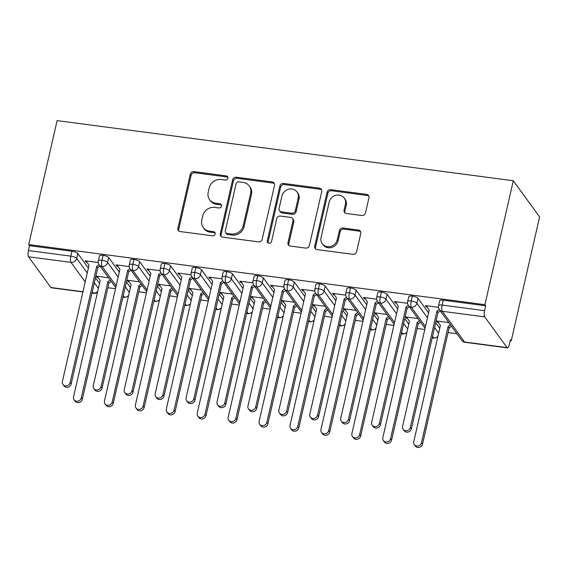 <?xml version="1.0" encoding="UTF-8"?>
<svg xmlns="http://www.w3.org/2000/svg" width="568" height="568" viewBox="0 0 568 568"><rect width="100%" height="100%" fill="white"/><g stroke="black" fill="none" stroke-linecap="round" stroke-linejoin="round"><path stroke-width="0.85" d="M227.91 178.267A2.244 2.045 -36 0 0 226.27 175.888L194.015 171.635A3.209 2.918 -36 0 0 190.287 174.234L177.933 228.173A3.209 2.918 -36 0 0 180.283 231.566L212.538 235.819A2.244 2.045 -36 0 0 214.839 232.404A2.244 2.045 -36 0 0 213.504 231.623L209.329 231.077A10.267 9.344 -36 0 1 203.216 227.519A10.267 9.344 -36 0 1 201.81 220.206L202.84 215.712A10.267 9.344 -36 0 1 214.747 207.398L218.921 207.952A2.244 2.045 -36 0 0 221.222 204.537A2.244 2.045 -36 0 0 219.887 203.756L215.712 203.209A10.267 9.344 -36 0 1 209.599 199.652A10.267 9.344 -36 0 1 208.193 192.339L209.223 187.845A10.267 9.344 -36 0 1 221.129 179.531L225.304 180.084A2.244 2.045 -36 0 0 227.91 178.267M227.903 177.287A2.244 2.045 -36 0 0 227.065 176.982L194.81 172.736A3.209 2.918 -36 0 0 191.089 175.327L178.735 229.266A3.209 2.918 -36 0 0 178.842 230.956M215.137 233.022A2.244 2.045 -36 0 0 214.299 232.724L210.124 232.17L209.329 231.077M221.52 205.154A2.244 2.045 -36 0 0 220.682 204.856L216.507 204.302L215.712 203.209M361.759 215.506A3.209 2.918 -36 0 0 365.487 212.908L368.951 197.778A3.209 2.918 -36 0 0 366.601 194.377L330.775 189.662A3.209 2.918 -36 0 0 327.054 192.254L314.7 246.192A3.209 2.918 -36 0 0 317.05 249.593L352.877 254.308A3.209 2.918 -36 0 0 356.597 251.716L360.779 233.434A3.209 2.918 -36 0 0 358.436 230.04L343.1 228.016A3.209 2.918 -36 0 0 339.38 230.615L337.307 239.682A8.584 7.81 -36 0 1 330.683 246.405A8.584 7.81 -36 0 1 322.233 243.658A8.584 7.81 -36 0 1 321.062 237.538L329.191 202.03A8.584 7.81 -36 0 1 335.816 195.307A8.584 7.81 -36 0 1 344.265 198.054A8.584 7.81 -36 0 1 345.436 204.168L344.08 210.089A3.209 2.918 -36 0 0 346.43 213.483L361.759 215.506M28.72 244.574L57.112 120.622L513.309 180.738L484.916 304.682L28.72 244.574L29.522 245.667L28.4 250.552L70.851 256.147L71.966 251.262L29.522 245.667M274.536 185.338A3.209 2.918 -36 0 0 272.186 181.938L236.359 177.216A3.209 2.918 -36 0 0 232.639 179.815L220.285 233.753A3.209 2.918 -36 0 0 222.635 237.147L258.461 241.869A3.209 2.918 -36 0 0 262.182 239.27L274.536 185.338M283.567 183.436L319.394 188.157A3.209 2.918 -36 0 1 321.744 191.558L309.39 245.497A3.209 2.918 -36 0 1 305.669 248.088L290.333 246.072A3.209 2.918 -36 0 1 287.983 242.671L292.996 220.796A3.209 2.918 -36 0 0 290.646 217.402L280.478 216.06A3.209 2.918 -36 0 0 276.751 218.659L271.539 241.435A2.244 2.045 -36 0 1 267.592 242.472A2.244 2.045 -36 0 1 267.287 240.875L279.846 186.034A3.209 2.918 -36 0 1 283.567 183.436L284.369 184.536L320.189 189.258L319.394 188.157M507.054 347.609L484.745 316.887L442.295 311.299L464.603 342.014L507.054 347.609A4.906 1.47 97.5 0 0 507.458 347.893A4.906 1.47 97.5 0 0 509.297 344.677L510.419 339.792L511.214 340.885L539.6 216.94L513.309 180.738M85.2 281.927L70.993 262.373L28.549 256.779L50.857 287.493L82.956 291.725M28.549 256.779A4.906 1.47 -82.5 0 1 28.4 250.552M82.907 291.945L51.262 287.777A4.906 1.47 -82.5 0 1 50.857 287.493M511.214 340.885L510.192 340.75M456.899 333.728L448.081 332.564M424.786 329.497L417.153 328.489M393.858 325.421L386.226 324.413M362.931 321.346L355.298 320.338M332.003 317.271L324.371 316.262M301.075 313.195L293.443 312.187M270.141 309.12L262.515 308.112M239.213 305.044L231.581 304.036M208.286 300.969L200.653 299.961M177.358 296.894L169.726 295.885M146.43 292.818L138.798 291.81M115.503 288.743L107.87 287.735M484.916 304.682L485.718 305.783L484.596 310.668A4.906 1.47 97.5 0 0 484.745 316.887M108.594 277.766L96.262 276.14L97.298 277.567L97.49 276.701M86.336 261.344L86.137 262.203L85.108 260.783L98.264 262.515M86.137 262.203L87.01 262.324M97.298 277.567L98.172 277.681M485.718 305.783L443.267 300.188L442.145 305.073L484.596 310.668M461.685 340.317A4.906 4.906 0 0 0 465.014 342.298A4.906 1.47 97.5 0 1 464.603 342.014A4.906 4.466 -36 0 1 461.685 340.317L439.376 309.603A4.906 4.466 -36 0 0 442.295 311.299A4.906 1.47 97.5 0 1 442.145 305.073A4.906 1.406 12.9 0 0 438.56 305.619L439.682 300.735A4.906 1.406 12.9 0 1 443.267 300.188M71.966 251.262A4.906 1.406 12.9 0 1 77.802 253.52L88.374 268.075M95.467 277.837L99.528 283.432M412.34 296.113L411.218 300.997A4.906 1.406 12.9 0 0 407.632 301.544L408.754 296.659A4.906 1.406 12.9 0 1 412.34 296.113A4.906 1.406 12.9 0 1 418.02 298.349L428.584 312.904M435.677 322.667L439.746 328.261M448.812 322.596L436.472 320.97L437.509 322.397L438.382 322.51M438.482 307.345L425.318 305.612L426.355 307.039L427.228 307.153M381.412 292.037L380.29 296.922A4.906 1.406 12.9 0 0 376.705 297.469L377.826 292.584A4.906 1.406 12.9 0 1 381.412 292.037A4.906 1.406 12.9 0 1 387.085 294.274L397.657 308.829M404.75 318.591L408.811 324.186M417.885 318.52L405.545 316.894L406.581 318.321L407.455 318.435M407.547 303.269L394.391 301.537L395.427 302.964L396.301 303.078M350.477 287.962L349.363 292.847A4.906 1.406 12.9 0 0 345.777 293.393L346.892 288.509A4.906 1.406 12.9 0 1 350.477 287.962A4.906 1.406 12.9 0 1 356.157 290.198L366.729 304.753M373.822 314.516L377.883 320.111M386.957 314.445L374.617 312.819L375.654 314.246L376.527 314.36M376.62 299.194L363.463 297.462L364.5 298.889L365.373 299.002M319.55 283.886L318.435 288.771A4.906 1.406 12.9 0 0 314.849 289.318L315.964 284.433A4.906 1.406 12.9 0 1 319.55 283.886A4.906 1.406 12.9 0 1 325.23 286.123L335.802 300.678M342.894 310.44L346.956 316.035M356.029 310.369L343.69 308.743L344.726 310.171L345.6 310.284M345.692 295.119L332.536 293.386L333.572 294.806L334.445 294.927M288.622 279.811L287.507 284.696A4.906 1.406 12.9 0 0 283.922 285.243L285.037 280.358A4.906 1.406 12.9 0 1 288.622 279.811A4.906 1.406 12.9 0 1 294.302 282.048L304.874 296.602M311.967 306.365L316.028 311.96M325.095 306.294L312.762 304.668L313.799 306.095L314.672 306.209M314.764 291.043L301.608 289.311L302.637 290.731L303.511 290.851M257.695 275.736L256.573 280.62A4.906 1.406 12.9 0 0 252.987 281.167L254.109 276.282A4.906 1.406 12.9 0 1 257.695 275.736A4.906 1.406 12.9 0 1 263.374 277.972L273.946 292.527M281.039 302.29L285.101 307.884M294.167 302.219L281.834 300.593L282.864 302.02L283.737 302.133M283.837 286.968L270.673 285.235L271.71 286.655L272.583 286.776M226.767 271.66L225.645 276.545A4.906 1.406 12.9 0 0 222.06 277.092L223.181 272.207A4.906 1.406 12.9 0 1 226.767 271.66A4.906 1.406 12.9 0 1 232.447 273.897L243.019 288.452M250.105 298.214L254.173 303.809M263.24 298.143L250.9 296.517L251.936 297.944L252.81 298.058M252.909 282.892L239.746 281.16L240.782 282.58L241.656 282.701M195.839 267.585L194.718 272.47A4.906 1.406 12.9 0 0 191.132 273.016L192.254 268.131A4.906 1.406 12.9 0 1 195.839 267.585A4.906 1.406 12.9 0 1 201.519 269.821L212.084 284.376M219.177 294.139L223.245 299.734M232.312 294.068L219.972 292.442L221.009 293.869L221.882 293.983M221.981 278.817L208.818 277.085L209.855 278.505L210.728 278.625M164.912 263.509L163.79 268.394A4.906 1.406 12.9 0 0 160.204 268.941L161.326 264.056A4.906 1.406 12.9 0 1 164.912 263.509A4.906 1.406 12.9 0 1 170.585 265.746L181.156 280.301M188.249 290.063L192.311 295.658M201.384 289.992L189.045 288.366L190.081 289.794L190.954 289.907M191.047 274.742L177.891 273.009L178.927 274.429L179.8 274.55M133.977 259.434L132.862 264.319A4.906 1.406 12.9 0 0 129.277 264.865L130.392 259.981A4.906 1.406 12.9 0 1 133.977 259.434A4.906 1.406 12.9 0 1 139.657 261.671L150.229 276.226M157.322 285.988L161.383 291.583M170.457 285.917L158.117 284.291L159.154 285.718L160.027 285.832M160.119 270.666L146.963 268.934L147.999 270.354L148.873 270.474M103.049 255.359L101.935 260.243A4.906 1.406 12.9 0 0 98.349 260.79L99.464 255.905A4.906 1.406 12.9 0 1 103.049 255.359A4.906 1.406 12.9 0 1 108.729 257.595L119.301 272.15M126.394 281.913L130.455 287.507M139.529 281.842L127.189 280.216L128.226 281.643L129.099 281.756M129.192 266.591L116.035 264.858L117.072 266.278L117.945 266.399M123.256 295.623L124.392 297.185A4.906 1.47 97.5 0 0 124.797 297.469A4.906 1.47 97.5 0 0 124.811 297.469L128.432 296.347M108.729 257.595L107.615 262.48A4.906 1.406 12.9 0 0 101.935 260.243A4.906 1.47 97.5 0 0 102.077 266.463L116.163 285.853M128.226 281.643L128.425 280.777M117.072 266.278L117.264 265.419M159.154 285.718L159.352 284.852M147.999 270.354L148.198 269.495M190.081 289.794L190.28 288.927M178.927 274.429L179.126 273.57M221.009 293.869L221.208 293.003M209.855 278.505L210.054 277.645M251.936 297.944L252.135 297.078M240.782 282.58L240.981 281.721M282.864 302.02L283.063 301.154M271.71 286.655L271.909 285.796M313.799 306.095L313.99 305.229M302.637 290.731L302.836 289.872M344.726 310.171L344.918 309.304M333.572 294.806L333.764 293.947M375.654 314.246L375.853 313.38M364.5 298.889L364.699 298.022M406.581 318.321L406.78 317.455M395.427 302.964L395.626 302.098M437.509 322.397L437.708 321.531M426.355 307.039L426.554 306.173M154.184 299.698L155.32 301.26A4.906 1.47 97.5 0 0 155.724 301.544A4.906 1.47 97.5 0 0 155.738 301.544A4.906 4.906 0 0 1 153.9 300.919M139.657 261.671L138.542 266.555A4.906 1.406 12.9 0 0 132.862 264.319A4.906 1.47 97.5 0 0 133.004 270.546L147.091 289.928M185.111 303.774L186.247 305.335A4.906 1.47 97.5 0 0 186.652 305.619A4.906 1.47 97.5 0 0 186.666 305.619A4.906 4.906 0 0 1 184.827 304.995M170.585 265.746L169.47 270.631A4.906 1.406 12.9 0 0 163.79 268.394A4.906 1.47 97.5 0 0 163.939 274.621L178.018 294.004M216.039 307.849L217.175 309.411A4.906 1.47 97.5 0 0 217.579 309.695A4.906 1.47 97.5 0 0 217.601 309.695L221.215 308.573M201.519 269.821L200.397 274.706A4.906 1.406 12.9 0 0 194.718 272.47A4.906 1.47 97.5 0 0 194.867 278.696L208.946 298.079M246.966 311.924L248.102 313.486A4.906 1.47 97.5 0 0 248.514 313.77A4.906 1.47 97.5 0 0 248.528 313.77L252.149 312.649M232.447 273.897L231.325 278.781A4.906 1.406 12.9 0 0 225.645 276.545A4.906 1.47 97.5 0 0 225.794 282.772L239.874 302.155M277.894 316L279.03 317.562A4.906 1.47 97.5 0 0 279.442 317.846A4.906 1.47 97.5 0 0 279.456 317.846A4.906 4.906 0 0 1 277.617 317.221M263.374 277.972L262.253 282.857A4.906 1.406 12.9 0 0 256.573 280.62A4.906 1.47 97.5 0 0 256.722 286.847L270.808 306.23M308.829 320.075L309.958 321.637A4.906 1.47 97.5 0 0 310.369 321.921A4.906 1.47 97.5 0 0 310.384 321.921A4.906 4.906 0 0 1 308.545 321.296M294.302 282.048L293.18 286.932A4.906 1.406 12.9 0 0 287.507 284.696A4.906 1.47 97.5 0 0 287.649 290.923L301.736 310.305M339.756 324.15L340.892 325.712A4.906 1.47 97.5 0 0 341.297 325.996A4.906 1.47 97.5 0 0 341.311 325.996A4.906 4.906 0 0 1 339.472 325.372M325.23 286.123L324.115 291.008A4.906 1.406 12.9 0 0 318.435 288.771A4.906 1.47 97.5 0 0 318.577 294.998L332.663 314.381M370.684 328.226L371.82 329.788A4.906 1.47 97.5 0 0 372.225 330.072A4.906 1.47 97.5 0 0 372.239 330.072L375.86 328.95M356.157 290.198L355.043 295.083A4.906 1.406 12.9 0 0 349.363 292.847A4.906 1.47 97.5 0 0 349.505 299.073L363.591 318.463M401.611 332.301L402.748 333.863A4.906 1.47 97.5 0 0 403.152 334.147A4.906 1.47 97.5 0 0 403.166 334.147L406.787 333.025M387.085 294.274L385.97 299.159A4.906 1.406 12.9 0 0 380.29 296.922A4.906 1.47 97.5 0 0 380.439 303.149L394.519 322.539M432.539 336.377L433.675 337.939A4.906 1.47 97.5 0 0 434.08 338.223A4.906 1.47 97.5 0 0 434.101 338.223A4.906 4.906 0 0 1 432.262 337.598M418.02 298.349L416.898 303.234A4.906 1.406 12.9 0 0 411.218 300.997A4.906 1.47 97.5 0 0 411.367 307.224L425.446 326.614M209.599 199.652L210.394 200.745A10.267 9.344 -36 0 0 216.507 204.302M203.216 227.519L204.011 228.62A10.267 9.344 -36 0 0 210.124 232.17M274.422 183.649A3.209 2.918 -36 0 0 272.981 183.038L237.161 178.316A3.209 2.918 -36 0 0 233.434 180.908L221.08 234.847A3.209 2.918 -36 0 0 221.193 236.536M238.737 181.852A2.244 2.045 -36 0 0 236.132 183.67L225.29 231.02A2.244 2.045 -36 0 0 226.937 233.391L231.339 233.973A10.267 9.344 -36 0 0 243.246 225.666L250.658 193.305A10.267 9.344 -36 0 0 249.253 185.984A10.267 9.344 -36 0 0 243.139 182.434L238.737 181.852M225.595 232.617L226.398 233.711A2.244 2.045 -36 0 0 227.732 234.492L226.937 233.391M249.253 185.984L250.055 187.085A10.267 9.344 -36 0 1 251.461 194.398L244.048 226.76A10.267 9.344 -36 0 1 232.134 235.074L227.732 234.492M321.63 189.868A3.209 2.918 -36 0 0 320.189 189.258M292.555 218.51L293.351 219.61A3.209 2.918 -36 0 1 293.791 221.896L288.785 243.771A3.209 2.918 -36 0 0 288.892 245.454M284.369 184.536A3.209 2.918 -36 0 0 280.642 187.135L268.082 241.968A2.244 2.045 -36 0 0 268.096 242.948M298.193 198.097A8.584 7.81 -36 0 0 297.021 191.984A8.584 7.81 -36 0 0 288.579 189.236A8.584 7.81 -36 0 0 281.955 195.96L279.087 208.47A3.209 2.918 -36 0 0 281.437 211.864L291.604 213.206A3.209 2.918 -36 0 0 295.332 210.607L298.193 198.097L298.988 199.198A8.584 7.81 -36 0 0 297.817 193.084L297.021 191.984M279.527 210.756L280.322 211.85A3.209 2.918 -36 0 0 282.232 212.964L281.437 211.864M298.988 199.198L296.127 211.708A3.209 2.918 -36 0 1 292.406 214.306L282.232 212.964M344.265 198.054L345.06 199.155A8.584 7.81 -36 0 1 346.231 205.268L344.875 211.182A3.209 2.918 -36 0 0 344.989 212.872M322.233 243.658L323.036 244.751A8.584 7.81 -36 0 0 331.478 247.499A8.584 7.81 -36 0 0 338.102 240.775L337.307 239.682M360.673 231.751A3.209 2.918 -36 0 0 359.232 231.133L343.896 229.117A3.209 2.918 -36 0 0 340.175 231.716L338.102 240.775M368.838 196.088A3.209 2.918 -36 0 0 367.397 195.477L331.577 190.756A3.209 2.918 -36 0 0 327.85 193.354L315.496 247.293A3.209 2.918 -36 0 0 315.609 248.976M81.274 397.92L82.31 399.347A4.09 3.72 144 0 1 79.158 402.549A4.09 3.72 144 0 1 75.132 401.235L74.103 399.808A4.09 3.72 -36 0 0 78.121 401.122A4.09 3.72 -36 0 0 81.274 397.92L107.913 281.607L110.22 279.996M97.185 276.261L100.181 280.585L73.542 396.897A4.09 3.72 -36 0 0 74.103 399.808M82.31 399.347L108.949 283.027L111.257 281.423M108.949 283.027L107.913 281.607M86.031 260.904L89.027 265.228L62.388 381.54A4.09 3.72 -36 0 0 62.941 384.451A4.09 3.72 -36 0 0 66.967 385.764A4.09 3.72 -36 0 0 70.12 382.562L71.156 383.989A4.09 3.72 144 0 1 67.997 387.184A4.09 3.72 144 0 1 63.978 385.878L62.941 384.451M100.103 266.065L97.795 267.67L71.156 383.989M99.066 264.638L96.759 266.243L70.12 382.562M96.759 266.243L97.795 267.67M112.201 401.995L113.238 403.422A4.09 3.72 144 0 1 110.085 406.624A4.09 3.72 144 0 1 106.067 405.311L105.03 403.883A4.09 3.72 -36 0 0 109.049 405.197A4.09 3.72 -36 0 0 112.201 401.995L138.84 285.683L141.148 284.071M128.112 280.336L131.109 284.66L104.469 400.972A4.09 3.72 -36 0 0 105.03 403.883M113.238 403.422L139.877 287.103L142.185 285.498M139.877 287.103L138.84 285.683M143.129 406.07L144.166 407.497A4.09 3.72 144 0 1 141.013 410.7A4.09 3.72 144 0 1 136.994 409.386L135.958 407.959A4.09 3.72 -36 0 0 139.976 409.272A4.09 3.72 -36 0 0 143.129 406.07L169.768 289.758L172.076 288.146M159.047 284.412L162.036 288.736L135.397 405.048A4.09 3.72 -36 0 0 135.958 407.959M144.166 407.497L170.805 291.178L173.112 289.574M170.805 291.178L169.768 289.758M174.056 410.146L175.093 411.573A4.09 3.72 144 0 1 171.941 414.775A4.09 3.72 144 0 1 167.922 413.461L166.886 412.034A4.09 3.72 -36 0 0 170.904 413.348A4.09 3.72 -36 0 0 174.056 410.146L200.696 293.834L203.003 292.222M189.975 288.487L192.964 292.811L166.325 409.123A4.09 3.72 -36 0 0 166.886 412.034M175.093 411.573L201.732 295.253L204.04 293.649M201.732 295.253L200.696 293.834M204.984 414.221L206.021 415.648A4.09 3.72 144 0 1 202.868 418.85A4.09 3.72 144 0 1 198.85 417.537L197.813 416.11A4.09 3.72 -36 0 0 201.832 417.423A4.09 3.72 -36 0 0 204.984 414.221L231.623 297.909L233.931 296.297M220.902 292.563L223.891 296.886L197.252 413.199A4.09 3.72 -36 0 0 197.813 416.11M206.021 415.648L232.66 299.336L234.967 297.724M232.66 299.336L231.623 297.909M116.958 264.979L119.954 269.303L93.315 385.615A4.09 3.72 -36 0 0 93.876 388.526A4.09 3.72 -36 0 0 97.895 389.84A4.09 3.72 -36 0 0 101.047 386.638L102.084 388.065A4.09 3.72 144 0 1 98.931 391.26A4.09 3.72 144 0 1 94.906 389.953L93.876 388.526M131.03 270.141L128.723 271.745L102.084 388.065M129.994 268.714L127.686 270.318L101.047 386.638M127.686 270.318L128.723 271.745M147.893 269.054L150.882 273.378L124.243 389.691A4.09 3.72 -36 0 0 124.804 392.602A4.09 3.72 -36 0 0 128.822 393.915A4.09 3.72 -36 0 0 131.975 390.713L133.011 392.14A4.09 3.72 144 0 1 129.859 395.335A4.09 3.72 144 0 1 125.84 394.029L124.804 392.602M161.958 274.216L159.651 275.821L133.011 392.14M160.922 272.789L158.614 274.401L131.975 390.713M158.614 274.401L159.651 275.821M178.821 273.13L181.81 277.454L155.171 393.766A4.09 3.72 -36 0 0 155.731 396.677A4.09 3.72 -36 0 0 159.75 397.99A4.09 3.72 -36 0 0 162.902 394.788L163.939 396.215A4.09 3.72 144 0 1 160.787 399.41A4.09 3.72 144 0 1 156.768 398.104L155.731 396.677M192.886 278.292L190.578 279.896L163.939 396.215M191.849 276.864L189.542 278.476L162.902 394.788M189.542 278.476L190.578 279.896M209.748 277.205L212.737 281.529L186.098 397.841A4.09 3.72 -36 0 0 186.659 400.752A4.09 3.72 -36 0 0 190.678 402.066A4.09 3.72 -36 0 0 193.83 398.864L194.867 400.291A4.09 3.72 144 0 1 191.714 403.486A4.09 3.72 144 0 1 187.696 402.18L186.659 400.752M223.813 282.367L221.506 283.972L194.867 400.291M222.784 280.94L220.469 282.552L193.83 398.864M220.469 282.552L221.506 283.972M235.912 418.296L236.948 419.724A4.09 3.72 144 0 1 233.796 422.926A4.09 3.72 144 0 1 229.777 421.612L228.741 420.185A4.09 3.72 -36 0 0 232.759 421.499A4.09 3.72 -36 0 0 235.912 418.296L262.558 301.984L264.858 300.373M251.83 296.638L254.819 300.962L228.18 417.274A4.09 3.72 -36 0 0 228.741 420.185M236.948 419.724L263.587 303.411L265.895 301.8M263.587 303.411L262.558 301.984M240.676 281.281L243.665 285.605L217.026 401.917A4.09 3.72 -36 0 0 217.587 404.828A4.09 3.72 -36 0 0 221.605 406.141A4.09 3.72 -36 0 0 224.758 402.939L225.794 404.366A4.09 3.72 144 0 1 222.642 407.561A4.09 3.72 144 0 1 218.623 406.255L217.587 404.828M254.741 286.442L252.433 288.047L225.794 404.366M253.711 285.015L251.397 286.627L224.758 402.939M251.397 286.627L252.433 288.047M266.846 422.372L267.876 423.799A4.09 3.72 144 0 1 264.724 427.001A4.09 3.72 144 0 1 260.705 425.688L259.668 424.26A4.09 3.72 -36 0 0 263.687 425.574A4.09 3.72 -36 0 0 266.846 422.372L293.486 306.06L295.793 304.448M282.757 300.713L285.754 305.037L259.114 421.35A4.09 3.72 -36 0 0 259.668 424.26M267.876 423.799L294.522 307.487L296.823 305.875M294.522 307.487L293.486 306.06M297.774 426.447L298.811 427.874A4.09 3.72 144 0 1 295.658 431.076A4.09 3.72 144 0 1 291.632 429.763L290.603 428.336A4.09 3.72 -36 0 0 294.622 429.649A4.09 3.72 -36 0 0 297.774 426.447L324.413 310.135L326.721 308.523M313.685 304.789L316.681 309.113L290.042 425.425A4.09 3.72 -36 0 0 290.603 428.336M298.811 427.874L325.45 311.562L327.757 309.95M325.45 311.562L324.413 310.135M328.702 430.523L329.738 431.95A4.09 3.72 144 0 1 326.586 435.152A4.09 3.72 144 0 1 322.567 433.838L321.531 432.411A4.09 3.72 -36 0 0 325.549 433.725A4.09 3.72 -36 0 0 328.702 430.523L355.341 314.21L357.648 312.599M344.613 308.864L347.609 313.188L320.97 429.5A4.09 3.72 -36 0 0 321.531 432.411M329.738 431.95L356.377 315.638L358.685 314.026M356.377 315.638L355.341 314.21M271.603 285.356L274.6 289.68L247.953 405.992A4.09 3.72 -36 0 0 248.514 408.903A4.09 3.72 -36 0 0 252.533 410.217A4.09 3.72 -36 0 0 255.692 407.015L256.722 408.442A4.09 3.72 144 0 1 253.569 411.637A4.09 3.72 144 0 1 249.551 410.33L248.514 408.903M285.668 290.518L283.361 292.122L256.722 408.442M284.639 289.091L282.331 290.702L255.692 407.015M282.331 290.702L283.361 292.122M302.531 289.431L305.527 293.755L278.888 410.068A4.09 3.72 -36 0 0 279.442 412.979A4.09 3.72 -36 0 0 283.467 414.292A4.09 3.72 -36 0 0 286.62 411.09L287.656 412.517A4.09 3.72 144 0 1 284.497 415.712A4.09 3.72 144 0 1 280.478 414.406L279.442 412.979M316.603 294.593L314.296 296.198L287.656 412.517M315.567 293.166L313.259 294.778L286.62 411.09M313.259 294.778L314.296 296.198M333.459 293.507L336.455 297.831L309.816 414.143A4.09 3.72 -36 0 0 310.376 417.054A4.09 3.72 -36 0 0 314.395 418.368A4.09 3.72 -36 0 0 317.547 415.165L318.584 416.592A4.09 3.72 144 0 1 315.432 419.787A4.09 3.72 144 0 1 311.406 418.481L310.376 417.054M347.531 298.669L345.223 300.273L318.584 416.592M346.494 297.241L344.187 298.853L317.547 415.165M344.187 298.853L345.223 300.273M359.629 434.598L360.666 436.025A4.09 3.72 144 0 1 357.513 439.227A4.09 3.72 144 0 1 353.495 437.914L352.458 436.494A4.09 3.72 -36 0 0 356.477 437.8A4.09 3.72 -36 0 0 359.629 434.598L386.268 318.286L388.576 316.674M375.547 312.94L378.536 317.264L351.897 433.576A4.09 3.72 -36 0 0 352.458 436.494M360.666 436.025L387.305 319.713L389.612 318.101M387.305 319.713L386.268 318.286M364.393 297.582L367.382 301.906L340.743 418.218A4.09 3.72 -36 0 0 341.304 421.129A4.09 3.72 -36 0 0 345.323 422.443A4.09 3.72 -36 0 0 348.475 419.241L349.512 420.668A4.09 3.72 144 0 1 346.359 423.87A4.09 3.72 144 0 1 342.341 422.556L341.304 421.129M378.458 302.744L376.151 304.349L349.512 420.668M377.422 301.317L375.114 302.929L348.475 419.241M375.114 302.929L376.151 304.349M390.557 438.673L391.593 440.101A4.09 3.72 144 0 1 388.441 443.303A4.09 3.72 144 0 1 384.422 441.989L383.386 440.569A4.09 3.72 -36 0 0 387.404 441.876A4.09 3.72 -36 0 0 390.557 438.673L417.196 322.361L419.503 320.75M406.475 317.015L409.464 321.339L382.825 437.658A4.09 3.72 -36 0 0 383.386 440.569M391.593 440.101L418.233 323.788L420.54 322.177M418.233 323.788L417.196 322.361M395.321 301.658L398.31 305.982L371.671 422.294A4.09 3.72 -36 0 0 372.232 425.205A4.09 3.72 -36 0 0 376.25 426.518A4.09 3.72 -36 0 0 379.403 423.316L380.439 424.743A4.09 3.72 144 0 1 377.287 427.945A4.09 3.72 144 0 1 373.268 426.632L372.232 425.205M409.386 306.819L407.079 308.424L380.439 424.743M408.349 305.392L406.042 307.004L379.403 423.316M406.042 307.004L407.079 308.424M421.484 442.749L422.521 444.176A4.09 3.72 144 0 1 419.369 447.378A4.09 3.72 144 0 1 415.35 446.065L414.313 444.645A4.09 3.72 -36 0 0 418.332 445.951A4.09 3.72 -36 0 0 421.484 442.749L448.124 326.437L450.431 324.825M437.403 321.09L440.392 325.414L413.752 441.734A4.09 3.72 -36 0 0 414.313 444.645M422.521 444.176L449.16 327.864L451.468 326.252M449.16 327.864L448.124 326.437M426.248 305.733L429.238 310.057L402.598 426.369A4.09 3.72 -36 0 0 403.159 429.28A4.09 3.72 -36 0 0 407.178 430.594A4.09 3.72 -36 0 0 410.33 427.392L411.367 428.819A4.09 3.72 144 0 1 408.214 432.021A4.09 3.72 144 0 1 404.196 430.707L403.159 429.28M440.314 310.895L438.006 312.499L411.367 428.819M439.284 309.468L436.969 311.079L410.33 427.392M436.969 311.079L438.006 312.499M227.065 176.982L226.27 175.888M214.299 232.724L213.504 231.623M220.682 204.856L219.887 203.756M92.009 292.918L93.308 293.088L92.293 291.689M77.802 253.52L76.687 258.404A4.906 4.466 -36 0 1 70.993 262.373A4.906 1.47 -82.5 0 1 70.851 256.147A4.906 1.406 12.9 0 1 76.687 258.404L87.252 272.959M91.959 293.138L93.713 293.372A4.906 1.47 -82.5 0 1 93.308 293.088A4.906 4.466 -36 0 0 97.675 291.512M94.345 282.722L98.406 288.317M122.993 296.766A4.906 4.466 -36 0 0 124.392 297.185A4.906 4.466 -36 0 0 128.602 295.587M115.758 287.621L99.159 264.766A4.906 4.466 -36 0 0 102.077 266.463A4.906 4.466 -36 0 0 107.615 262.48L118.179 277.035M125.272 286.797L129.341 292.392M146.686 291.696L130.086 268.841A4.906 4.466 -36 0 0 133.004 270.546A4.906 4.466 -36 0 0 138.542 266.555L149.114 281.11M156.2 290.873L160.268 296.468M177.614 295.772L161.014 272.917A4.906 4.466 -36 0 0 163.939 274.621A4.906 4.466 -36 0 0 169.47 270.631L180.042 285.186M187.135 294.948L191.196 300.543M208.541 299.847L191.948 276.992A4.906 4.466 -36 0 0 194.867 278.696A4.906 4.466 -36 0 0 200.397 274.706L210.969 289.261M218.062 299.024L222.124 304.618M239.469 303.923L222.876 281.068A4.906 4.466 -36 0 0 225.794 282.772A4.906 4.466 -36 0 0 231.325 278.781L241.897 293.336M248.99 303.099L253.051 308.694M270.404 307.998L253.804 285.15A4.906 4.466 -36 0 0 256.722 286.847A4.906 4.466 -36 0 0 262.253 282.857L272.825 297.412M279.917 307.174L283.979 312.769M301.331 312.073L284.731 289.226A4.906 4.466 -36 0 0 287.649 290.923A4.906 4.466 -36 0 0 293.18 286.932L303.752 301.487M310.845 311.25L314.906 316.845M332.259 316.149L315.659 293.301A4.906 4.466 -36 0 0 318.577 294.998A4.906 4.466 -36 0 0 324.115 291.008L334.68 305.563M341.773 315.325L345.841 320.92M363.186 320.224L346.586 297.376A4.906 4.466 -36 0 0 349.505 299.073A4.906 4.466 -36 0 0 355.043 295.083L365.615 309.638M372.7 319.401L376.769 324.995M394.114 324.3L377.514 301.452A4.906 4.466 -36 0 0 380.439 303.149A4.906 4.466 -36 0 0 385.97 299.159L396.542 313.714M403.635 323.476L407.696 329.071M425.041 328.375L408.449 305.527A4.906 4.466 -36 0 0 411.367 307.224A4.906 4.466 -36 0 0 416.898 303.234L427.47 317.789M434.563 327.551L438.624 333.146M153.921 300.841A4.906 4.466 -36 0 0 155.32 301.26A4.906 4.466 -36 0 0 159.537 299.663M184.849 304.917A4.906 4.466 -36 0 0 186.247 305.335A4.906 4.466 -36 0 0 190.465 303.738M215.776 308.992A4.906 4.466 -36 0 0 217.175 309.411A4.906 4.466 -36 0 0 221.392 307.813M246.704 313.067A4.906 4.466 -36 0 0 248.102 313.486A4.906 4.466 -36 0 0 252.32 311.889M277.638 317.143A4.906 4.466 -36 0 0 279.03 317.562A4.906 4.466 -36 0 0 283.247 315.964M308.566 321.218A4.906 4.466 -36 0 0 309.958 321.637A4.906 4.466 -36 0 0 314.175 320.04M339.494 325.294A4.906 4.466 -36 0 0 340.892 325.712A4.906 4.466 -36 0 0 345.103 324.115M370.421 329.369A4.906 4.466 -36 0 0 371.82 329.788A4.906 4.466 -36 0 0 376.037 328.19M401.349 333.444A4.906 4.466 -36 0 0 402.748 333.863A4.906 4.466 -36 0 0 406.965 332.266M432.276 337.52A4.906 4.466 -36 0 0 433.675 337.939A4.906 4.466 -36 0 0 437.892 336.341M178.735 229.266L177.933 228.173M191.089 175.327L190.287 174.234M194.81 172.736L194.015 171.635M221.08 234.847L220.285 233.753M233.434 180.908L232.639 179.815M237.161 178.316L236.359 177.216M272.981 183.038L272.186 181.938M232.134 235.074L231.339 233.973M244.048 226.76L243.246 225.666M251.461 194.398L250.658 193.305M288.785 243.771L287.983 242.671M293.791 221.896L292.996 220.796M268.082 241.968L267.287 240.875M280.642 187.135L279.846 186.034M292.406 214.306L291.604 213.206M296.127 211.708L295.332 210.607M344.875 211.182L344.08 210.089M346.231 205.268L345.436 204.168M340.175 231.716L339.38 230.615M343.896 229.117L343.1 228.016M359.232 231.133L358.436 230.04M315.496 247.293L314.7 246.192M327.85 193.354L327.054 192.254M331.577 190.756L330.775 189.662M367.397 195.477L366.601 194.377M465.014 342.298L507.458 347.893M122.972 296.844A4.906 4.906 0 0 0 124.797 297.469M98.349 260.79A4.906 4.906 0 0 0 99.159 264.766M93.713 293.372A4.906 4.906 0 0 0 97.504 292.264M129.277 264.865A4.906 4.906 0 0 0 130.086 268.841M160.204 268.941A4.906 4.906 0 0 0 161.014 272.917M159.359 300.422L155.738 301.544M215.762 309.07A4.906 4.906 0 0 0 217.579 309.695M191.132 273.016A4.906 4.906 0 0 0 191.948 276.992M190.287 304.498L186.666 305.619M246.689 313.145A4.906 4.906 0 0 0 248.514 313.77M222.06 277.092A4.906 4.906 0 0 0 222.876 281.068M252.987 281.167A4.906 4.906 0 0 0 253.804 285.15M283.922 285.243A4.906 4.906 0 0 0 284.731 289.226M283.077 316.724L279.456 317.846M314.849 289.318A4.906 4.906 0 0 0 315.659 293.301M314.005 320.799L310.384 321.921M370.4 329.447A4.906 4.906 0 0 0 372.225 330.072M345.777 293.393A4.906 4.906 0 0 0 346.586 297.376M344.932 324.875L341.311 325.996M401.327 333.522A4.906 4.906 0 0 0 403.152 334.147M376.705 297.469A4.906 4.906 0 0 0 377.514 301.452M407.632 301.544A4.906 4.906 0 0 0 408.449 305.527M438.56 305.619A4.906 4.906 0 0 0 439.376 309.603M437.715 337.101L434.101 338.223"/></g></svg>
